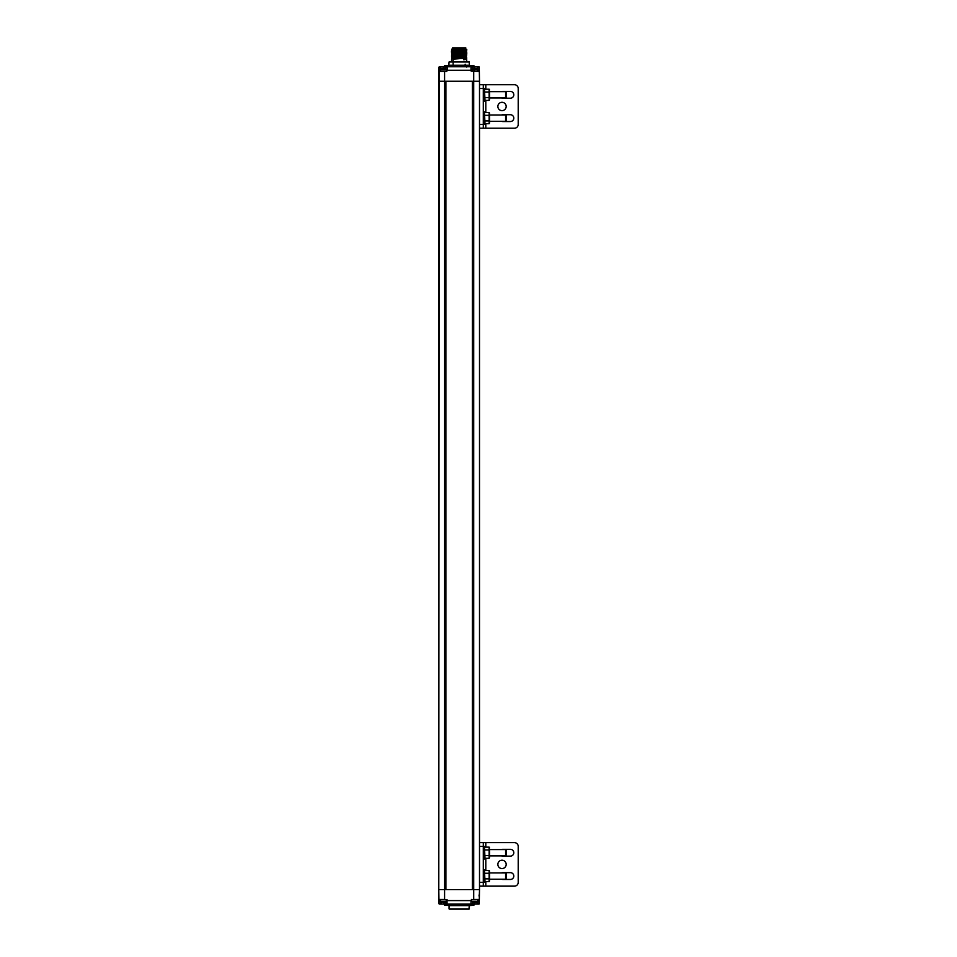<?xml version="1.0" encoding="UTF-8"?>
<svg xmlns="http://www.w3.org/2000/svg" width="957" height="957" viewBox="0 0 957 957"><rect width="100%" height="100%" fill="white"/><g stroke="black" fill="none" stroke-linecap="round" stroke-linejoin="round"><path stroke-width="1.44" d="M445.902 889.603L445.902 81.261L479.505 81.261L444.586 81.261L444.586 889.603L438.785 889.603L445.4 889.603L445.4 81.261L438.785 81.261L444.586 81.261L444.586 71.428L438.952 71.428L439.036 67.014L441.057 66.763L440.651 68.82L440.806 67.014L439.036 67.014L438.952 71.428L439.287 66.763L443.57 66.763L440.555 66.763L440.555 68.856M477.495 81.261L479.505 81.261L477.495 81.261L479.505 81.261L479.505 889.603L473.703 889.603L479.505 889.603L479.266 903.863L479.337 899.448L472.89 899.7M476.299 81.261L472.89 81.261L472.89 889.603L473.703 889.603L473.703 71.428L471.442 70.926M445.902 81.261L442.002 81.261M440.555 81.261L439.012 81.261M443.318 81.261L442.409 81.261M441.057 901.661L441.057 904.102L439.036 903.863L438.785 889.603L439.311 72.481M472.387 889.603L472.387 81.261M438.785 889.603L438.952 72.098M472.638 81.261L472.638 889.603M445.651 889.603L445.651 81.261L445.651 889.603M471.442 71.141L477.746 71.141L471.442 71.141L471.442 69.502L477.746 69.502L471.442 69.502L472.866 68.772M477.746 71.141L477.746 69.502L474.146 68.521M475.043 68.521L476.311 68.772M440.555 71.177L446.859 71.141L440.555 71.141L440.555 69.502L446.859 69.502L440.555 69.502L441.787 68.82M446.859 71.141L446.859 69.502L445.615 68.82L441.811 68.82M443.258 68.521L441.978 68.772M444.144 68.521L445.424 68.772M439.419 71.141L445.723 71.141L439.419 71.141L439.419 69.502L445.723 69.502L439.419 69.502L440.651 68.82M444.084 68.701A5.299 5.299 0 0 0 443.306 68.533M444.287 68.772L443.019 68.76M442.122 68.76L441.931 68.521A5.299 5.299 -0 0 0 440.842 68.772L440.675 68.82M442.122 68.521L440.842 68.772M453.163 49.106L453.977 49.106L453.977 47.85L452.529 47.85L465.76 47.85L465.76 49.106L452.529 49.106L452.529 47.85M464.312 49.106L465.76 49.106M466.717 65.782L466.717 67.038M440.627 81.261L443.833 81.261M440.866 81.261L444.263 81.261L440.866 81.261M466.717 81.261L451.584 81.261L466.717 81.261M479.505 81.261L479.337 71.428L471.502 71.177L471 66.763L447.29 66.763L446.787 71.428L439.203 71.177M477.244 69.167L477.244 66.763L479.266 67.014L479.337 71.428L473.703 71.177M479.337 71.428L479.266 67.014L479.086 71.177M442.565 67.014L446.273 66.763M443.797 68.629L443.821 67.014L443.797 68.629M446.859 70.926L447.039 70.28M446.787 71.177L444.586 71.177M474.804 71.177L477.244 71.141M473.141 66.763L474.469 67.014L474.505 68.808L474.193 66.763L479.002 66.763L477.746 67.002L477.746 71.177M474.421 69.347L474.289 71.177M472.016 66.763L472.423 65.758L473.966 65.758L463.882 65.758L463.882 66.511L472.423 66.511M443.881 68.641L443.57 66.763L447.29 66.763L447.29 70.268L471 70.268L471 66.763L474.72 66.763M477.495 69.323L477.746 66.763L474.72 67.014M453.128 66.763L453.128 58.867M453.128 55.841L453.128 55.243M453.128 50.793L453.128 50.195M453.128 49.537L451.692 49.142L453.128 49.704M455.771 49.178L465.162 49.668M472.423 65.758L456.728 65.758L456.549 66.763M445.866 65.758L445.866 66.511L444.335 66.511L454.408 66.511L454.408 65.758L444.586 65.507L473.607 65.507L474.217 66.763L477.244 66.775L473.966 66.511M459.456 65.507L449.264 65.507M451.249 65.507L453.128 65.507M461.418 65.507L456.872 65.507L461.418 65.507L461.741 66.763M438.94 72.565L438.832 78.295M448.809 65.507L449.06 61.966L450.137 61.966M468.978 61.715L449.312 61.715M465.162 56.977L451.584 57.898L466.131 57.181M465.162 57.731L466.717 57.264L465.748 56.547L453.128 57.276M453.128 56.762L465.162 55.721M465.162 58.233L453.128 59.131M451.584 61.738L451.584 58.999L453.128 58.533M465.162 59.501L463.798 59.812L463.798 58.712L466.131 58.449M465.162 58.987L466.717 58.521L465.748 57.803M453.128 58.03L451.584 57.898L452.541 57.181L451.584 56.642L465.162 55.877M453.128 55.506L451.584 55.386L453.128 54.752M452.159 55.291L453.128 55.35M465.162 55.207L451.584 55.386L466.131 54.669M453.128 54.238L451.572 54.071M465.162 54.453L451.56 54.106M465.748 55.303L466.717 54.585L451.584 55.219M451.548 54.035L466.753 53.401L453.128 53.484M465.748 54.047L466.789 53.365L465.748 52.767L452.541 53.389L451.453 52.779L465.162 52.013M455.365 52.982L451.453 52.779L453.128 52.228M458.511 51.81L451.453 51.522L466.801 50.865M465.162 50.829L466.753 50.877L465.162 50.673M453.128 50.302L452.159 50.254M465.162 50.171L452.541 50.877L451.548 50.254L466.753 49.62L451.548 50.254L452.541 49.632M466.717 50.805L465.748 50.266L466.789 49.585L466.011 49.142M466.621 49.573L465.162 49.489M464.097 49.142L452.541 49.608M465.162 51.427L452.541 52.133L451.453 51.522L453.128 50.972M465.162 52.683L466.837 52.157L465.748 51.522L466.813 50.9M451.584 56.463L453.128 56.008M465.748 57.827L451.584 57.898M466.717 61.715L466.717 59.633L463.798 59.238M451.56 50.326L453.128 50.458M478.883 899.7L478.883 901.338A5.323 5.323 0 0 1 477.639 902.008L477.447 902.056M474.217 902.128A5.299 5.299 -12.3 0 0 474.995 902.295L475.234 902.307A5.299 5.299 3.1 0 0 476.311 902.068L476.311 902.056M476.167 902.068L476.359 902.307A5.299 5.299 -12.2 0 0 477.447 902.068L476.108 902.128M445.4 899.7L438.952 899.448L444.586 899.448L444.586 889.603L473.703 889.603L473.703 899.448L479.337 899.448M443.797 902.02L443.821 903.863L443.797 902.02M474.493 902.212L474.469 903.863L474.493 902.212M479.457 892.068L479.349 898.755M441.057 904.102L444.072 904.102L443.546 902.02M443.57 904.102L440.806 903.851L440.806 901.506L440.555 904.102L442.565 904.102M439.036 903.863L439.215 899.7L446.787 899.7L447.29 900.597L471 900.597L471.502 899.448L473.703 899.7M445.974 903.851L445.974 901.853M474.744 902.26L474.289 904.102L471 904.102L471 900.597L471 904.102L445.507 904.102M479.086 899.7L479.266 903.863L477.244 904.102L477.244 902.128M477.495 903.851L477.495 902.044L477.495 903.851L474.72 903.851L477.244 904.102M474.265 904.102L471 904.102M471.442 899.951L471.251 900.597M447.039 900.597L447.039 903.851L446.859 899.951M474.72 904.102L463.882 904.353L474.385 903.851L474.409 902.188M461.741 904.102L463.882 904.353L463.882 905.119L473.966 905.119L474.217 904.102L479.002 904.102L477.746 903.863L477.746 901.973M439.287 904.102L440.806 903.851M465.975 905.37L464.851 905.37M450.998 905.119L452.565 905.119M472.196 905.37L469.229 905.621L469.026 909.15L449.3 909.15L469.229 908.899L449.06 908.899L449.06 905.621L469.229 905.621L446.094 905.37L473.703 905.37L472.196 905.37L472.423 904.353M456.872 905.37L459.719 905.37M452.326 905.346L450.053 905.37M459.145 905.37C445.818 905.37 445.818 905.37 459.145 905.37C472.483 905.37 472.483 905.37 459.145 905.37L463.798 905.37L461.573 905.119L461.573 904.353L456.728 904.353L456.728 905.119L461.394 905.37M479.421 892.45L479.313 898.372M447.78 905.346L449.108 905.119M479.385 896.362L479.445 893.36L479.014 895.979M459.145 909.15C471.837 909.15 471.837 909.15 459.145 909.15C446.464 909.15 446.464 909.15 459.145 909.15M476.299 899.7L471.502 899.7M477.746 899.7L477.746 901.338L471.442 901.338L477.746 901.338A5.323 5.323 0 0 1 476.502 902.008L474.971 902.248M472.866 902.056L472.866 902.068A5.299 5.299 3.1 0 0 473.954 902.307L474.146 902.056M475.043 902.068L474.337 902.02A4.976 4.976 3.2 0 0 474.851 902.008L475.043 902.307M474.217 902.248L472.674 902.008A5.323 5.323 0 0 1 471.442 901.338L471.442 899.7M444.144 902.307L445.591 902.008A5.323 5.323 0 0 0 446.859 901.338L446.859 899.7L440.555 899.7L440.555 901.338L446.859 901.338L440.555 901.338A5.323 5.323 0 0 0 441.787 902.008L441.978 902.068A5.299 5.299 0 0 0 443.067 902.307L443.45 902.008A4.976 4.976 0 0 0 443.952 902.008L444.335 902.307A5.299 5.299 0 0 0 445.424 902.068L445.424 902.056M444.144 902.068L443.258 902.056M443.318 902.248L441.811 902.008M506.241 855.235L505.595 855.881L489.589 855.881L489.589 849.577L505.595 849.577L505.595 855.881L505.595 849.577L506.241 855.235L506.241 850.223M489.589 856.922L489.159 847.136L489.159 858.321L484.984 858.321L484.553 848.536M484.553 847.89L484.984 847.136L489.159 847.136L489.589 847.89M489.159 855.522L484.984 855.522M489.159 849.936L484.984 849.936M506.241 878.562L505.595 879.208L489.589 879.208L489.589 872.904L505.595 872.904L505.595 879.208L505.595 872.904L506.241 878.562L506.241 873.538M489.589 880.249L489.159 870.463L489.159 881.648L484.984 881.648L484.553 871.863M484.553 871.217L484.984 870.463L489.159 870.463L489.589 871.217M489.159 878.849L484.984 878.849M489.159 873.263L484.984 873.263M484.553 856.072L484.553 849.385M484.553 872.712L484.553 879.399M485.809 842.639L479.505 842.639L483.297 842.639L483.297 886.146L479.505 886.146L514.435 886.146A3.78 3.78 90.2 0 0 518.216 882.354L518.216 846.431A3.78 3.78 -89.8 0 0 514.435 842.639L485.809 842.639L485.809 847.136M484.553 882.354L479.505 882.354L479.505 886.146M479.505 842.639L479.505 846.431L484.553 846.431M501.552 872.904A3.409 3.409 -89.8 0 1 502.832 872.652L510.404 872.652A3.409 3.409 -89.7 0 1 513.801 876.05A3.409 3.409 -89.7 0 1 510.404 879.459L502.832 879.459A3.409 3.409 -89.8 0 1 501.552 879.208M501.552 849.577A3.409 3.409 -89.8 0 1 502.832 849.326L510.404 849.326A3.409 3.409 -89.8 0 1 513.801 852.735A3.409 3.409 -89.8 0 1 510.404 856.132L502.832 856.132A3.409 3.409 -89.8 0 1 501.552 855.881M497.855 864.386A4.163 4.163 -89.8 0 1 504.1 860.786A4.163 4.163 -89.8 0 1 504.1 867.999A4.163 4.163 -89.8 0 1 497.855 864.386M506.241 97.315L505.595 97.961L489.589 97.961L489.589 91.657L505.595 91.657L505.595 97.961L505.595 91.657L506.241 97.315L506.241 92.291M489.589 99.002L489.159 89.216L489.159 100.401L484.984 100.401L484.553 90.616M484.553 89.958L484.984 89.216L489.159 89.216L489.589 89.958M489.159 97.602L484.984 97.602M489.159 92.004L484.984 92.004M506.241 120.642L505.595 121.288L489.589 121.288L489.589 114.984L505.595 114.984L505.595 121.288L505.595 114.984L506.241 120.642L506.241 115.618M489.589 122.329L489.159 112.543L489.159 123.716L484.984 123.716L484.553 113.931M484.553 113.285L484.984 112.543L489.159 112.543L489.589 113.285M489.159 120.929L484.984 120.929M489.159 115.33L484.984 115.33M484.553 98.14L484.553 91.465M484.553 114.792L484.553 121.467M485.809 84.718L479.505 84.718L483.297 84.718L483.297 128.214L479.505 128.214L514.435 128.214A3.78 3.78 90.2 0 0 518.216 124.434L518.216 88.499A3.78 3.78 -89.8 0 0 514.435 84.718L485.809 84.718L485.809 89.216M479.505 84.718L479.505 128.214M479.505 114.984L479.505 121.288M479.505 91.657L479.505 97.961M501.552 114.984A3.409 3.409 -89.8 0 1 502.832 114.72L510.404 114.72A3.409 3.409 -89.7 0 1 513.801 118.13A3.409 3.409 -89.7 0 1 510.404 121.539L502.832 121.539A3.409 3.409 -89.8 0 1 501.552 121.288M501.552 91.657A3.409 3.409 -89.8 0 1 502.832 91.405L510.404 91.405A3.409 3.409 -89.8 0 1 513.801 94.803A3.409 3.409 -89.8 0 1 510.404 98.212L502.832 98.212A3.409 3.409 -89.8 0 1 501.552 97.961M497.855 106.466A4.163 4.163 -89.8 0 1 504.1 102.866A4.163 4.163 -89.8 0 1 504.1 110.067A4.163 4.163 -89.8 0 1 497.855 106.466M471 70.914L471.251 70.28M446.225 67.385L446.225 66.763M443.904 67.014L447.039 67.014M471 66.763L474.385 67.014L474.421 68.808M445.543 69.502L445.543 68.844M445.543 68.808L445.711 66.763M471.251 67.014L472.746 67.014L472.746 68.808M472.746 68.844L472.746 70.926M463.966 66.763L454.324 66.763M449.06 65.243L469.229 65.243L465.162 65.243L465.162 64.239M468.164 61.966L449.06 61.966M444.586 899.7L447.29 899.951M447.039 903.851L443.904 903.851L443.881 902.02M445.711 904.102L445.543 902.02M440.555 904.102L440.555 901.338M472.746 902.02L472.746 903.851L471.251 903.851M456.549 904.102L446.225 904.102M454.324 904.102L454.491 905.37L444.586 905.37L456.896 905.37M473.703 905.37L472.423 905.119M445.866 904.353L445.866 905.119M485.809 858.321L485.809 870.463M485.809 881.648L485.809 886.146M485.809 100.401L485.809 112.543M485.809 123.716L485.809 128.214M484.553 124.434L479.505 124.434M484.553 88.499L479.505 88.499M465.162 58.497L465.162 57.898M465.162 54.716L465.162 54.118M465.162 51.02L465.162 50.338M444.335 66.511L444.503 65.519L454.491 65.507M466.047 61.715L469.109 61.762L469.48 65.507M465.748 56.571L466.717 55.841L465.748 55.279M475.091 902.307L474.002 902.068M463.966 904.102L472.65 904.102M444.586 905.37L444.084 904.102M472.148 904.102L474.11 904.102M474.217 904.102L475.725 904.102M469.48 905.37L463.798 905.37M489.589 857.568L489.159 858.321M484.553 857.568L484.984 858.321M489.589 880.895L489.159 881.648M484.553 880.895L484.984 881.648M484.553 859.027L483.297 859.027M484.553 869.746L483.297 869.746M489.589 99.648L489.159 100.401M484.553 99.648L484.984 100.401M489.589 122.975L489.159 123.716M484.553 122.975L484.984 123.716M484.553 101.107L483.297 101.107M484.553 111.825L483.297 111.825"/></g></svg>
